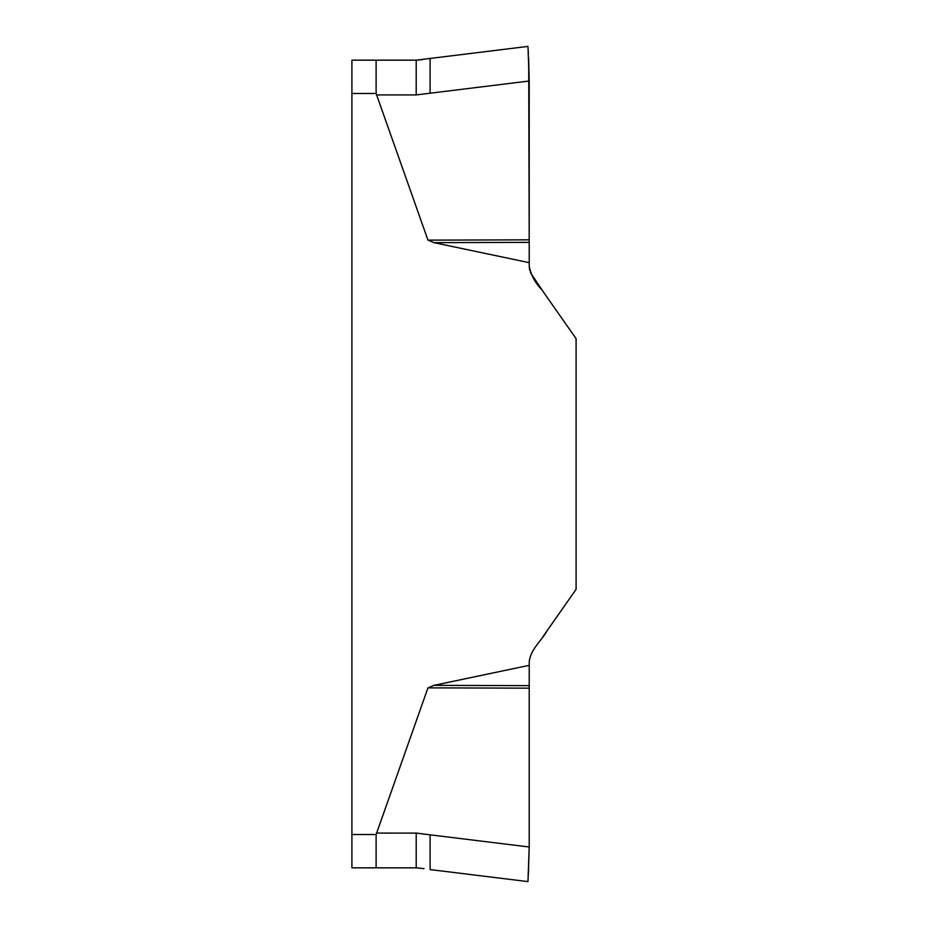 <?xml version="1.0" encoding="UTF-8"?>
<svg xmlns="http://www.w3.org/2000/svg" width="928" height="928" viewBox="0 0 928 928"><rect width="100%" height="100%" fill="white"/><g stroke="black" fill="none" stroke-linecap="round" stroke-linejoin="round"><path stroke-width="1.39" d="M543.031 291.45L530.422 272.565M529.726 270.292L529.238 266.464C531.071 275.314 535.259 283.052 541.801 289.71L576.091 338.662L576.091 589.338L547.555 630.077C541.685 640.598 530.735 649.043 529.238 661.536L529.215 671.524M543.031 636.55L576.091 589.338M529.227 262.67L529.204 242.37L433.956 242.649L529.227 262.67L529.238 266.464M433.956 242.649L427.959 240.132L376.118 93.473L351.909 93.473L351.909 867.831L376.118 867.831L351.909 867.831M351.909 834.527L376.118 834.527L427.959 687.868L433.956 685.351L529.227 665.33L529.204 688.158L427.959 687.868M433.956 685.351L529.204 685.63M528.16 878.236L527.962 881.6L430.082 869.582L430.082 834.829L529.204 846.997L529.204 688.158M430.082 834.829L416.208 833.077L416.208 867.831L376.118 867.831L376.118 834.527M417.507 833.112L376.374 833.077M529.215 675.236L529.215 678.368M527.962 881.6L529.204 846.997L528.357 874.907M529.215 249.272L529.204 239.111M528.612 57.606L529.204 81.003L416.208 94.923L376.374 94.923M529.215 253.031L529.215 256.476M529.204 81.003L528.02 47.421M351.909 93.473L351.909 60.169L416.208 60.169L527.962 46.4M528.16 49.764L528.357 53.093M376.118 60.169L376.118 93.473M430.082 93.171L430.082 58.418L427.321 58.812M422.739 59.578L416.208 60.169L416.208 94.923M424.038 868.631L416.208 867.831M528.693 59.206L529.204 239.842L529.204 80.91M427.959 240.132L529.204 239.842"/></g></svg>
